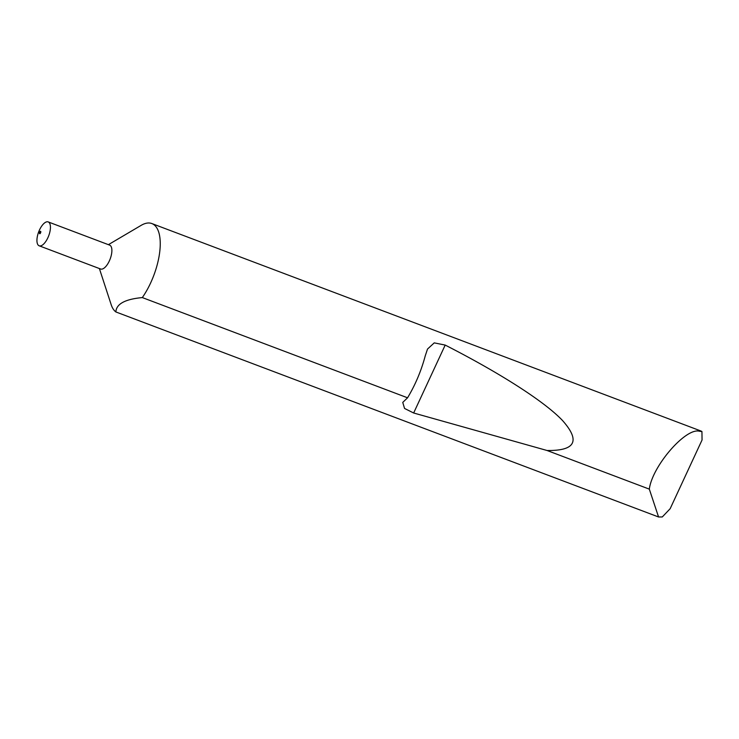 <?xml version="1.0" encoding="UTF-8"?>
<svg xmlns="http://www.w3.org/2000/svg" width="739" height="739" viewBox="0 0 739 739"><rect width="100%" height="100%" fill="white"/><g stroke="black" fill="none" stroke-linecap="round" stroke-linejoin="round"><path stroke-width="1.11" d="M39.61 233.663A1.275 0.536 -69.3 0 0 40.553 232.914A1.275 0.536 -69.3 0 0 40.673 231.381A1.275 0.536 -69.3 0 0 39.721 232.129A1.275 0.536 -69.3 0 0 39.61 233.663M38.382 245.302A12.766 5.376 -69.3 0 0 39.176 245.801A12.766 5.376 -69.3 0 0 48.303 236.785A12.766 5.376 -69.3 0 0 48.996 222.421A12.766 5.376 -69.3 0 0 48.201 221.922A12.766 5.376 -69.3 0 0 39.065 230.938A12.766 5.376 -69.3 0 0 38.382 245.302M39.176 245.801L100.624 269.014A12.766 5.376 -69.3 0 0 109.751 259.999A12.766 5.376 -69.3 0 0 110.444 245.634A12.766 5.376 -69.3 0 0 109.64 245.136L48.201 221.922M99.386 268.553L111.183 304.69A47.878 20.156 -69.3 0 0 115.007 311.221A47.878 20.156 -69.3 0 0 115.875 311.95C116.254 303.978 125.067 299.184 142.313 297.577A47.878 20.156 -69.3 0 0 154.83 225.441A47.878 20.156 -69.3 0 0 151.837 223.547A47.878 20.156 -69.3 0 0 141.158 225.358L108.402 244.664M142.313 297.577L407.558 397.794C415.327 384.871 421.23 370.876 425.267 355.782L427.521 349.048L434.236 342.878L445.192 345.076C496.654 371.338 543.396 400.381 562.481 420.473C580.614 440.887 575.469 450.892 547.054 450.494L649.313 489.126C652.306 465.856 686.245 426.902 699.694 431.299L701.939 431.539A47.878 20.156 -69.3 0 0 700.498 430.837L151.837 223.547M701.939 431.539L702.05 440.001L670.162 508.7L662.292 516.949L658.569 516.986L115.875 311.95M649.313 489.126L658.569 516.986M407.558 397.794L402.755 402.404L404.556 408.445L413.655 412.999L547.054 450.494M413.655 412.999L445.192 345.076"/></g></svg>

